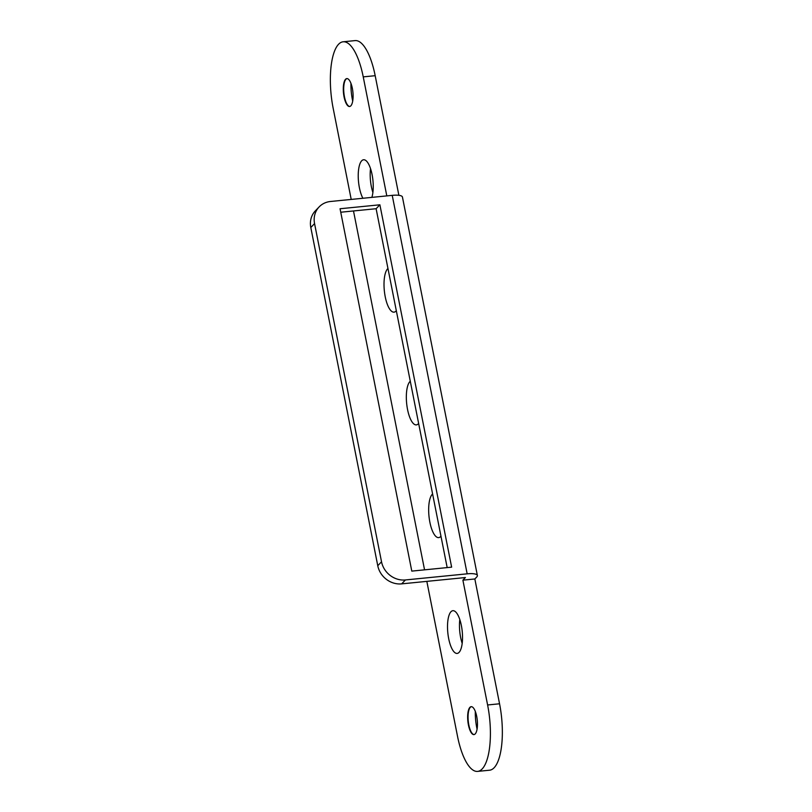 <?xml version="1.0" encoding="UTF-8"?>
<svg xmlns="http://www.w3.org/2000/svg" width="812" height="812" viewBox="0 0 812 812"><rect width="100%" height="100%" fill="white"/><g stroke="black" fill="none" stroke-linecap="round" stroke-linejoin="round"><path stroke-width="1.22" d="M396.317 310.722A22.32 7.521 84.3 0 1 394.023 312.153A22.32 7.521 84.3 0 1 385.233 296.796A22.32 7.521 84.3 0 1 387.953 268.498M418.637 423.448A22.32 7.521 84.3 0 1 416.343 424.889A22.32 7.521 84.3 0 1 407.553 409.532A22.32 7.521 84.3 0 1 410.283 381.224M440.967 536.184A22.32 7.521 84.3 0 1 438.663 537.615A22.32 7.521 84.3 0 1 429.883 522.268A22.32 7.521 84.3 0 1 432.603 493.96M372.891 192.444A21.467 7.237 84.3 0 1 371.348 186.537A21.467 7.237 84.3 0 1 370.526 168.622M362.903 198.27A21.467 7.237 84.3 0 1 359.401 187.714A21.467 7.237 84.3 0 1 363.614 159.761A21.467 7.237 84.3 0 1 372.069 174.529A21.467 7.237 84.3 0 1 371.876 197.377M462.18 643.378A21.467 7.237 84.3 0 1 460.637 637.471A21.467 7.237 84.3 0 1 459.815 619.556M448.691 638.658A21.467 7.237 84.3 0 1 452.903 610.695A21.467 7.237 84.3 0 1 461.348 625.463A21.467 7.237 84.3 0 1 457.136 653.427A21.467 7.237 84.3 0 1 448.691 638.658M352.702 101.053A26.36 8.881 84.3 0 1 352.367 99.46A26.36 8.881 84.3 0 1 350.946 83.321M349.779 106.474A14.027 4.73 84.3 0 1 348.206 105.712A14.027 4.73 84.3 0 1 344.461 96.821A14.027 4.73 84.3 0 1 345.618 79.637A14.027 4.73 84.3 0 1 347.008 78.581M344.055 96.861A14.027 4.73 84.3 0 1 346.815 78.591A14.027 4.73 84.3 0 1 352.327 88.244A14.027 4.73 84.3 0 1 349.576 106.504A14.027 4.73 84.3 0 1 344.055 96.861M477.07 729.146A26.36 8.881 84.3 0 1 476.735 727.552A26.36 8.881 84.3 0 1 475.314 711.413M474.137 734.566A14.027 4.73 84.3 0 1 472.564 733.804A14.027 4.73 84.3 0 1 468.818 724.903A14.027 4.73 84.3 0 1 469.986 707.729A14.027 4.73 84.3 0 1 471.376 706.673M468.422 724.943A14.027 4.73 84.3 0 1 471.173 706.673A14.027 4.73 84.3 0 1 476.695 716.326A14.027 4.73 84.3 0 1 473.944 734.596A14.027 4.73 84.3 0 1 468.422 724.943M474.837 578.976L476.715 577.017A14.88 3.877 -11.2 0 0 477.375 575.505L402.437 197.042A14.88 3.877 -11.2 0 0 392.226 195.357L330.494 201.488A21.254 19.234 43.8 0 0 319.146 206.898A21.254 19.234 43.8 0 0 314.559 223.594L381.528 561.792A21.254 19.234 43.8 0 0 405.432 579.951L401.666 583.869L465.398 577.545L462.891 580.154L474.837 578.976L499.553 703.781A51.014 17.184 84.3 0 1 489.545 770.212L477.598 771.4A51.014 17.184 84.3 0 1 457.521 736.301L426.838 581.372M351.21 199.427L333.153 108.219A51.014 17.184 84.3 0 1 343.161 41.788L355.108 40.6A51.014 17.184 84.3 0 1 375.185 75.699L398.875 195.316M343.161 41.788A51.014 17.184 84.3 0 1 363.238 76.876L386.806 195.895M462.891 580.154L487.606 704.968A51.014 17.184 84.3 0 1 477.598 771.4M424.554 569.841L353.494 210.958M340.735 212.226L376.118 208.714L447.179 567.598M314.559 223.594L310.803 227.502L377.763 565.71L381.528 561.792M310.803 227.502A21.254 19.234 -136.2 0 1 315.381 210.815L319.146 206.898M401.666 583.869A21.254 19.234 -136.2 0 1 377.763 565.71M477.375 575.505A14.88 3.877 -11.2 0 0 467.164 573.83L405.432 579.951M379.884 204.797L340.055 208.745L411.796 571.11L451.634 567.152L379.884 204.797L376.118 208.714M375.185 75.699L363.238 76.876M499.553 703.781L487.606 704.968M467.164 573.83L392.226 195.357"/></g></svg>
